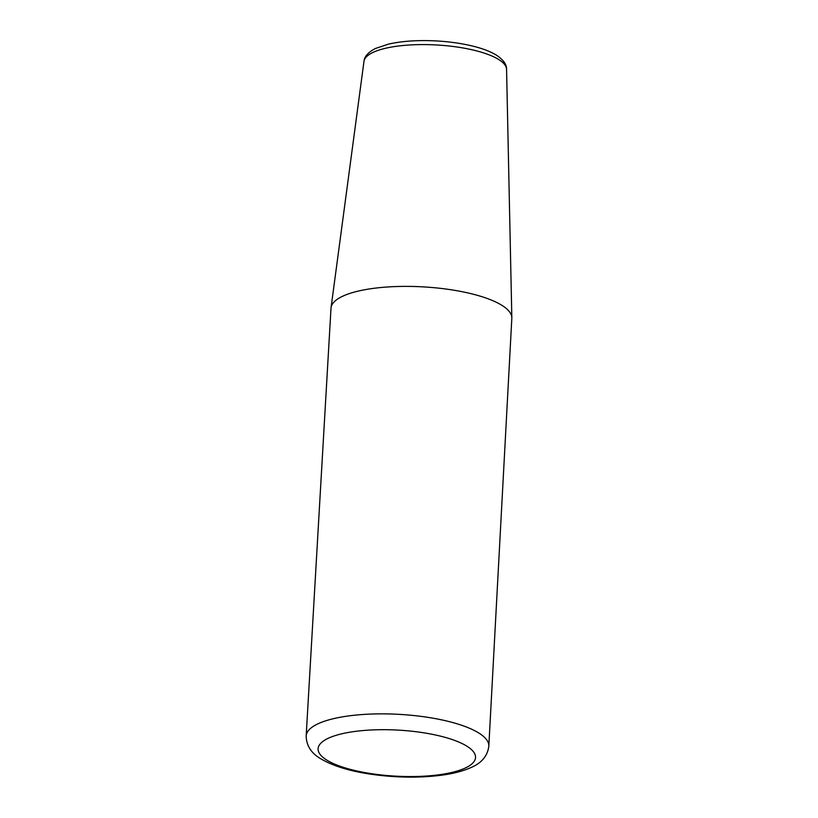 <?xml version="1.0" encoding="UTF-8"?>
<svg xmlns="http://www.w3.org/2000/svg" width="818" height="818" viewBox="0 0 818 818"><rect width="100%" height="100%" fill="white"/><g stroke="black" fill="none" stroke-linecap="round" stroke-linejoin="round"><path stroke-width="1.23" d="M488.827 746.139L511.823 318.335A90.553 26.473 -176.8 0 0 511.833 317.752A90.553 26.473 -176.8 0 0 422.886 286.862A90.553 26.473 -176.8 0 0 331.055 307.64A90.553 26.473 -176.8 0 0 331.004 308.222L306.167 735.934A91.473 26.749 3.2 0 1 312.179 727.12A91.473 26.749 3.2 0 1 414.798 715.638A91.473 26.749 3.2 0 1 488.827 746.139C487.61 755.801 481.771 762.887 471.301 767.417C463.387 771.006 453.591 773.593 441.884 775.167C418.99 778.122 394.91 777.734 369.644 774.022C349.081 770.914 332.875 765.873 321.045 758.93C311.331 753.388 306.372 745.73 306.167 735.934M323.284 741.118A78.855 23.057 3.2 0 1 457.957 741.701A78.855 23.057 3.2 0 1 409.225 776.558A78.855 23.057 3.2 0 1 323.284 741.118M506.567 69.336C506.69 64.407 503.285 59.673 496.352 55.113C490.688 51.667 483.264 48.773 474.082 46.432C462.467 43.497 449.685 41.646 435.728 40.9C417.722 40.021 402.006 41.084 388.57 44.1L375.554 48.446C368.284 52.158 364.429 56.462 363.979 61.36A71.422 20.879 3.2 0 1 368.632 54.939A71.422 20.879 3.2 0 1 447.988 45.89A71.422 20.879 3.2 0 1 506.567 69.336L511.833 317.752M363.979 61.36L331.055 307.64"/></g></svg>
